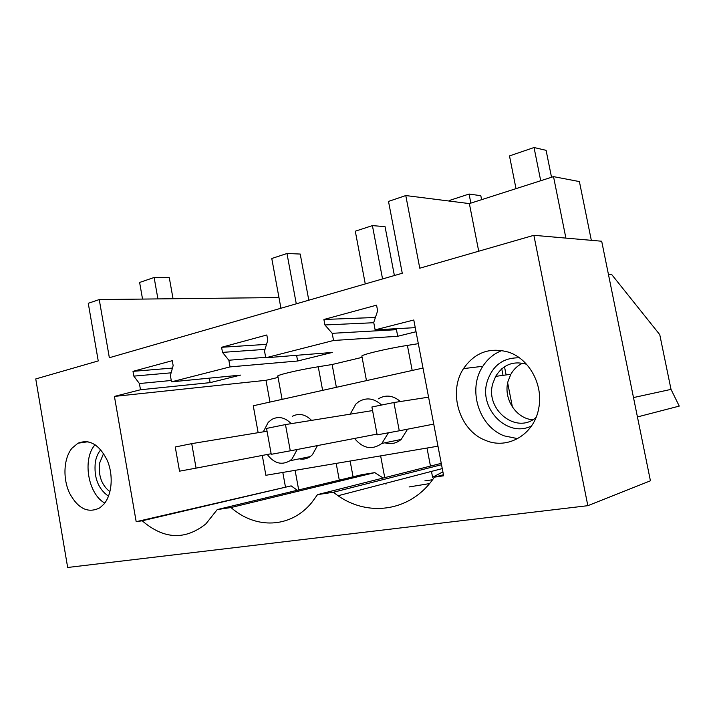 <?xml version="1.0" encoding="UTF-8"?>
<svg xmlns="http://www.w3.org/2000/svg" width="715" height="715" viewBox="0 0 715 715"><rect width="100%" height="100%" fill="white"/><g stroke="black" fill="none" stroke-linecap="round" stroke-linejoin="round"><path stroke-width="1.07" d="M278.966 297.547L99.242 299.567L109.35 357.723L402.268 273.255L388.504 201.416L405.78 195.553L419.776 268.205L533.873 235.306L587.837 505.684L67.666 567.478L35.75 378.941L98.241 360.923L88.267 303.294L99.242 299.567M424.88 480.873L432.539 479.738M485.414 440.315C507.373 450.03 534.257 434.747 538.717 408.328C543.579 385.054 529.252 358.814 508.615 352.173C489.811 346.945 474.778 352.423 463.517 368.609C447.831 392.07 459.352 430.546 485.414 440.315M441.53 464.714L333.458 492.233C364.435 517.883 410.428 513.236 434.354 477.173L443.649 475.788L413.788 319.998L375.125 329.865L373.731 322.501L377.636 310.846L376.555 305.171L323.895 319.48L324.914 324.959L332.207 333.324L333.539 340.483L265.757 357.786L264.505 350.958L267.785 340.251L266.82 334.986L221.578 347.284L222.499 352.379L228.845 360.244L230.042 366.902L171.502 381.846L170.376 375.482L173.146 365.588L172.279 360.682L132.999 371.353L133.83 376.117L139.407 383.544L140.498 389.755L114.427 396.414L136.181 521.691L291.157 485.878L142.196 520.788C163.806 539.396 185.042 540.424 205.902 523.872L217.235 509.589L361.96 474.662L374.794 472.624L383.169 478.031M333.458 492.233L317.523 494.619L441.262 463.356M217.235 509.589L230.99 507.534C255.514 529.243 290.424 528.546 311.74 502.591L317.523 494.619M142.196 520.788L136.181 521.691M71.875 448.332C63.662 458.476 62.652 478.38 69.498 493.046C77.989 508.776 88.115 513.692 99.886 507.802L103.729 504.343C112.058 494.869 113.658 475.198 107.205 460.272C99.206 444.462 89.455 438.778 77.953 443.22L71.875 448.332M533.873 235.306L601.69 241.232L650.427 480.802L587.837 505.684M409.096 486.951L429.509 483.599M230.99 507.534L374.794 472.624M291.157 485.878L297.333 490.258M282.8 472.427L285.419 486.781M423.003 368.064L253.262 405.771L258.151 432.682M262.28 455.437L265.882 475.287L437.973 446.187M114.427 396.414L265.989 380.308L269.957 402.062M171.502 381.846L240.526 375.116L210.13 382.632L140.498 389.755M265.989 380.308L278.081 377.422M282.094 399.363L277.894 376.421C274.158 375.688 297.494 370.039 318.247 366.759L332.126 364.525L362.094 357.366M366.473 380.621L361.897 356.302C359.69 355.105 386.1 348.714 407.398 345.408L418.329 343.674M375.125 329.865L415.254 327.649M333.539 340.483L397.71 336.273L416.041 331.742M265.757 357.786L332.305 352.441L297.646 361.004L230.042 366.902M139.407 383.544L171.26 380.487M209.325 378.155L210.13 382.632M133.83 376.117L171.117 372.828M132.999 371.353L172.449 368.073M104.774 503.047C88.008 494.083 82.198 459.2 94.961 444.855L95.095 444.694M375.572 316.995L373.471 317.549L375.411 317.478M267.285 454.481C274.068 463.418 281.612 465.51 289.897 460.755L292.095 458.878L297.208 449.494M291.202 423.655C285.062 417.417 278.635 415.987 271.941 419.348L268.25 422.297L263.299 431.833M353.067 476.807L350.127 461.041M378.28 398.881C385.734 394.457 393.098 395.332 400.391 401.526M407.568 429.188L401.16 439.448C396.289 443.452 390.864 444.569 384.911 442.8M317.46 445.588L312.384 454.767L310.212 456.608C306.842 458.896 303.187 459.638 299.263 458.842M292.489 416.219C299.12 412.921 305.475 414.316 311.552 420.384M336.372 387.307L332.126 364.525M228.845 360.244L265.667 357.312M296.591 355.31L297.646 361.004M222.499 352.379L264.988 349.376M221.578 347.284L266.525 344.362M442.898 471.873L432.584 477.236L431.467 471.4M381.587 405.03C374.106 398.21 366.455 397.111 358.653 401.759L355.82 404.109L350.207 414.173M354.533 438.447C363.006 448.636 372.122 450.298 381.89 443.416L388.406 432.798M405.78 195.553L469.362 203.596L553.517 176.632L579.4 181.583L591.323 240.329M553.517 176.632L565.896 238.104M504.504 366.75L506.113 374.928M507.677 382.918L512.423 407.067M469.362 203.596L478.71 251.215M517.669 438.644L504.272 435.891C478.675 426.48 467.387 389.103 482.84 366.286C487.657 358.832 494.038 353.568 502.001 350.493M501.751 368.815L503.038 375.357M332.207 333.324L396.459 329.687L397.71 336.273M324.914 324.959L373.775 322.724M395.592 328.739L396.459 329.687M323.895 319.48L373.471 317.549M434.354 477.173L443.443 474.724M633.499 397.576L671.019 389.38L679.25 406.102L637.44 416.934M671.019 389.38L659.757 334.638L611.575 274.372L608.411 274.292M551.524 177.275L546.099 150.338L534.042 147.522L509.491 155.924L516.007 188.653M534.042 147.522L540.71 180.734M173.048 298.745L169.285 277.652L154.127 277.492L139.613 282.452L142.544 299.084M154.127 277.492L157.917 298.915M191.727 443.64L175.255 446.991L179.528 471.176L196.08 468.137L191.727 443.64L267.044 431.217M308.8 300.211L300.22 254.048L286.974 253.512L271.772 258.481L280.932 308.245M286.974 253.512L296.278 303.821M271.146 453.739L196.08 468.137M285.473 424.576L266.534 428.428L271.253 454.32L290.281 450.825L285.473 424.576L372.587 410.571M394.385 275.525L385.045 226.646L372.408 225.609L355.292 231.204L365.267 283.927M372.408 225.609L382.561 278.939M377.019 434.112L290.281 450.825M393.911 402.527L371.907 406.996L377.163 434.863L399.274 430.796L393.911 402.527L428.58 397.165M481.606 199.673L480.82 195.696L469.076 194.042L449.646 200.388L449.789 201.121M469.076 194.042L470.854 203.123M433.746 424.111L399.274 430.796M532.747 419.768C515.828 418.624 503.056 398.264 508.097 381.122L510.859 374.276C513.701 369.253 517.633 365.562 522.638 363.184M519.385 357.822C503.137 357.509 492.358 365.562 487.067 381.98C478.8 408.864 507.57 438.277 531.531 425.925M536.036 417.48C516.257 435.033 484.725 409.221 492.858 383.392L495.656 376.376C503.065 364.614 513.352 360.575 526.517 364.239M100.797 449.789C98.071 452.935 96.248 457.019 95.336 462.033C93.745 477.486 98.134 488.881 108.51 496.228M109.94 491.741C101.655 485.208 98.205 475.663 99.591 463.123L103.586 453.498M339.294 480.131L336.184 463.4M298.691 489.927L295.107 470.345M322.626 390.363L318.247 366.759M412.189 370.468L407.398 345.408M430.457 466.082L427.007 448.037M385.975 484.198L385.805 483.295M384.742 477.638L380.639 455.884M77.953 443.22L88.052 441.736M310.212 456.608L289.897 460.755M442.272 468.584L338.168 495.709M401.16 439.448L381.89 443.416M482.84 366.286L463.517 368.609M495.656 376.376L510.859 374.276"/></g></svg>
